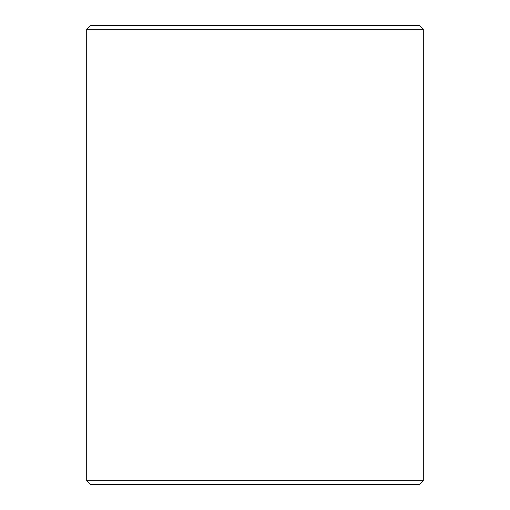 <?xml version="1.0" encoding="UTF-8"?>
<svg xmlns="http://www.w3.org/2000/svg" width="510" height="510" viewBox="0 0 510 510"><rect width="100%" height="100%" fill="white"/><g stroke="black" fill="none" stroke-linecap="round" stroke-linejoin="round"><path stroke-width="0.76" d="M90.55 484.5L419.475 484.5L423.3 480.675L423.3 29.325L419.475 25.5L90.525 25.5L86.7 29.325L86.7 480.675L90.55 484.5L86.725 480.675L86.725 29.325L90.55 25.5M423.3 29.325L86.725 29.325M423.3 480.675L86.725 480.675"/></g></svg>
